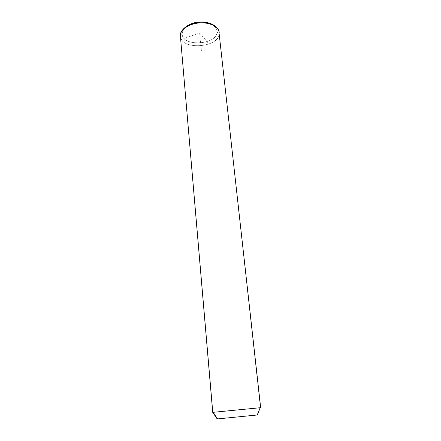 <?xml version="1.0" encoding="UTF-8"?>
<svg xmlns="http://www.w3.org/2000/svg" width="441" height="441" viewBox="0 0 441 441"><rect width="100%" height="100%" fill="white"/><g stroke="black" fill="none" stroke-linecap="round" stroke-linejoin="round"><path stroke-width="0.33" stroke-dasharray="2.21 1.65" d="M217.523 418.884L257.224 414.987L217.176 418.95M257.434 414.975L260.416 407.705L257.434 414.975M260.162 407.732L213.229 412.335L260.162 407.732M219.199 34.111C218.119 48.058 180.827 50.197 180.358 36.256C180.827 50.197 218.119 48.058 219.199 34.111L260.416 407.705L219.199 34.111C218.962 33.058 218.223 32.502 216.978 32.441C217.804 26.895 210.153 22.011 200.55 22.364C190.959 22.629 182.342 28.07 182.243 33.626C181.13 46.718 216.024 45.429 216.978 32.441C218.223 32.502 218.962 33.058 219.199 34.111L219.221 32.447M182.243 33.626C182.342 28.07 190.959 22.629 200.55 22.364C210.153 22.011 217.804 26.895 216.978 32.441C216.024 45.429 181.13 46.718 182.243 33.626L180.352 35.093L182.243 33.626M208.306 43.119L199.663 33.031L181.466 39.42M199.663 33.031L201.394 50.676M180.352 35.093L180.336 35.401"/><path stroke-width="0.66" d="M217.176 418.95L257.434 414.975L217.176 418.95L212.777 412.352L213.229 412.335L212.777 412.352L217.176 418.95L217.523 418.884M260.416 407.705L212.777 412.352L260.416 407.705M180.336 35.401L212.716 412.363L180.341 35.451C180.43 29.564 189.128 23.682 199.387 22.938C209.646 22.116 218.697 26.62 219.221 32.447C218.697 26.62 209.646 22.116 199.387 22.938C189.128 23.682 180.43 29.564 180.341 35.451L212.777 412.352M219.199 34.111L260.664 407.66M257.202 415.042L260.179 407.688M217.556 418.928L213.201 412.291M219.221 32.447C218.797 26.46 209.293 20.931 198.643 22.16C187.883 22.673 179.79 31.09 180.352 35.093"/></g></svg>
